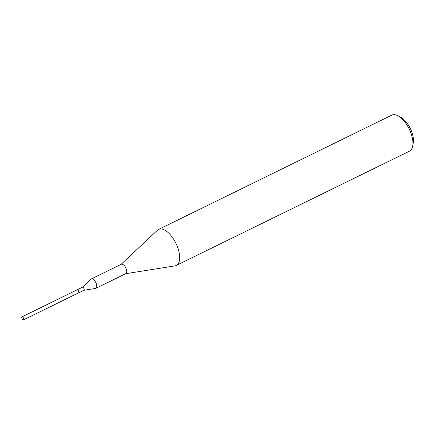 <?xml version="1.0" encoding="UTF-8"?>
<svg xmlns="http://www.w3.org/2000/svg" width="435" height="435" viewBox="0 0 435 435"><rect width="100%" height="100%" fill="white"/><g stroke="black" fill="none" stroke-linecap="round" stroke-linejoin="round"><path stroke-width="0.65" d="M21.908 316.892A1.686 0.794 63.9 0 1 21.984 316.849A1.686 0.794 63.9 0 1 23.398 317.931A1.686 0.794 63.9 0 1 23.539 319.828A1.686 0.794 63.9 0 1 23.463 319.877A1.686 0.794 63.9 0 1 22.419 319.355L21.75 317.99A1.686 0.794 63.9 0 1 21.908 316.892M77.006 289.895A1.686 0.794 63.9 0 1 77.077 289.846A1.686 0.794 63.9 0 1 78.49 290.928A1.686 0.794 63.9 0 1 78.632 292.826A1.686 0.794 63.9 0 1 78.561 292.875A1.686 0.794 63.9 0 1 78.479 292.902M121.093 264.339L157.443 230.224A20.064 9.483 63.9 0 1 158.574 229.435L391.821 115.123A20.064 9.483 63.9 0 1 397.764 115.699L400.581 117.145A17.057 8.058 63.9 0 1 409.433 126.819A17.057 8.058 63.9 0 1 413.25 143.001L412.674 146.117A20.064 9.483 63.9 0 1 409.482 151.162L176.235 265.47A20.064 9.483 63.9 0 1 174.924 265.883L125.688 273.707M397.764 115.699A20.064 9.483 63.9 0 1 408.182 127.08A20.064 9.483 63.9 0 1 412.674 146.117M158.574 229.435A20.064 9.483 63.9 0 1 174.935 241.392A20.064 9.483 63.9 0 1 176.235 265.47M82.362 287.258L90.991 279.156A5.215 2.463 63.9 0 1 91.29 278.949L121.256 264.262A5.215 2.463 63.9 0 1 125.508 267.373A5.215 2.463 63.9 0 1 125.845 273.631L95.879 288.318A5.215 2.463 63.9 0 1 95.537 288.427L83.846 290.286M91.29 278.949A5.215 2.463 63.9 0 1 95.542 282.059A5.215 2.463 63.9 0 1 95.879 288.318M82.318 287.296A1.686 0.794 63.9 0 1 82.411 287.231A1.686 0.794 63.9 0 1 83.786 288.236A1.686 0.794 63.9 0 1 83.895 290.259A1.686 0.794 63.9 0 1 83.786 290.292M77.142 289.824A1.686 0.794 63.9 0 1 77.202 289.786A1.686 0.794 63.9 0 1 78.577 290.787A1.686 0.794 63.9 0 1 78.686 292.809A1.686 0.794 63.9 0 1 78.621 292.837M21.984 316.849L77.077 289.846M23.463 319.877L78.561 292.875M78.686 292.809L83.895 290.259M77.202 289.786L82.411 287.231"/></g></svg>
